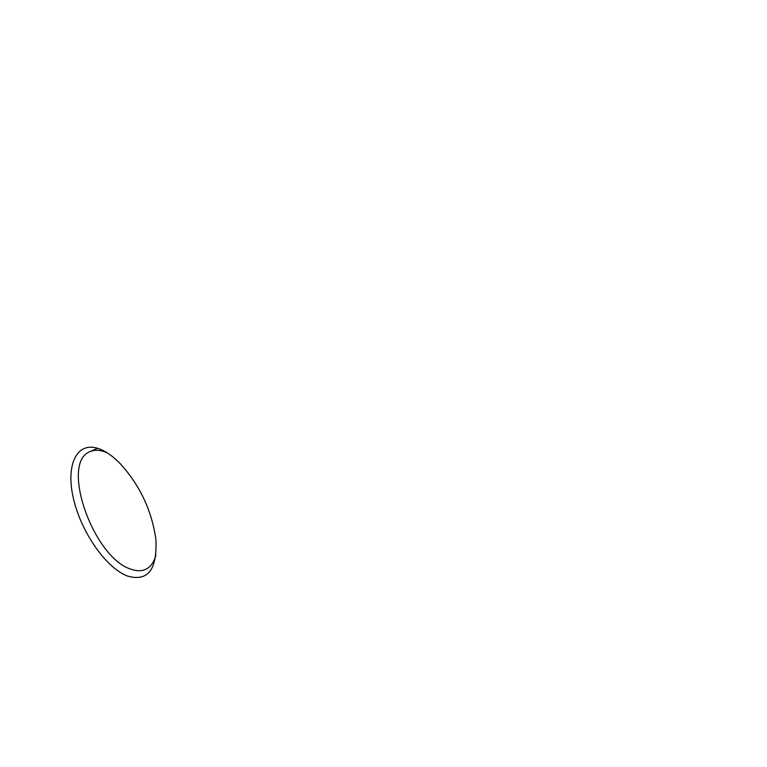 <?xml version="1.0" encoding="UTF-8"?>
<svg xmlns="http://www.w3.org/2000/svg" width="767" height="767" viewBox="0 0 767 767"><rect width="100%" height="100%" fill="white"/><g stroke="black" fill="none" stroke-linecap="round" stroke-linejoin="round"><path stroke-width="1.15" d="M97.256 448.187C75.751 441.821 65.454 466.681 73.757 499.892C81.753 533.027 106.287 568.098 127.562 576.065C147.945 581.904 157.379 569.622 155.883 539.23C151.645 509.988 139.498 484.514 119.441 462.827C111.742 455.195 104.35 450.315 97.256 448.187M107.227 452.856C100.65 449.893 94.945 449.472 90.123 451.581C59.816 462.511 93.2 557.542 130.735 569.104C136.612 571.271 141.751 571.262 146.171 569.085C150.85 566.669 154.109 561.971 155.941 554.992M97.534 448.273L90.123 451.581"/></g></svg>
